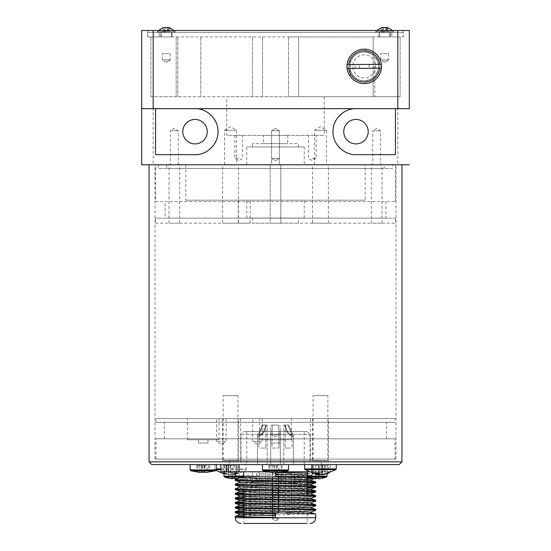 <?xml version="1.0" encoding="UTF-8"?>
<svg xmlns="http://www.w3.org/2000/svg" width="551" height="551" viewBox="0 0 551 551"><rect width="100%" height="100%" fill="white"/><g stroke="black" fill="none" stroke-linecap="round" stroke-linejoin="round"><path stroke-width="0.41" stroke-dasharray="2.75 2.07" d="M376.14 32.44L393.276 32.44L376.14 32.44M384.267 27.55L386.203 27.626M387.16 27.557L387.925 27.708L387.925 32.44L385.893 32.44L385.893 27.708M382.174 27.557L383.131 27.626M157.772 32.44L174.949 32.44L157.772 32.44M166.023 27.55L167.89 27.64M168.82 27.557L169.605 27.708L169.605 32.44L167.656 32.44L167.656 27.708M163.854 27.557L164.777 27.64M322.535 474.742L325.2 473.399L322.342 473.399L320.468 474.521M318.409 474.597L313.719 473.399L312.445 473.399L316.632 474.521M334.918 464.589L304.655 464.589L334.918 464.589M223.995 473.447L230.222 474.742L234.147 473.399L236.648 473.399L233.128 474.7C237.832 474.101 242.116 472.421 245.966 469.652L216.274 469.652M232.715 465.512L223.121 465.512L236.648 465.512L232.715 465.512L232.715 474.742L237.936 473.399L236.055 473.399L230.835 474.742L226.909 473.399L224.409 473.399L228.341 474.742L223.995 473.743M240.043 464.589L214.711 464.589L240.043 464.589M206.708 472.31L209.676 472.035A49.494 19.526 90 0 1 209.132 472.055A49.494 19.526 90 0 1 208.588 472.035L205.027 472.338M203.216 472.31L199.407 472.035L201.404 472.359L201.404 465.512L196.755 465.512L207.024 465.512L207.024 472.035M208.368 464.589L190.157 464.589L208.368 464.589M279.743 472.269L282.036 472.035A49.494 16.096 90 0 1 281.589 472.055A49.494 16.096 90 0 1 281.141 472.035L277.256 472.345M275.5 472.269L272.104 472.035L273.744 472.359L273.744 465.512L268.964 465.512L278.896 465.512L278.896 472.035M279.75 464.589L262.441 464.589L279.75 464.589M318.264 478.785L322.314 478.178L319.187 478.785L317.162 478.206L318.264 478.178L318.264 472.682L322.314 472.682L315.138 472.682L316.06 472.682L316.06 478.178L316.06 472.682L316.06 478.178L317.162 478.206L315.138 478.785L312.011 478.178L316.012 478.826M307.32 471.766L327.005 471.766L307.32 471.766L327.005 471.766L307.32 471.766L307.32 476.167L327.005 476.167L307.32 476.167L327.005 476.167L326.378 477.042L308.154 477.042M232.736 478.785L231.813 478.785L232.736 478.785L232.736 472.682L232.736 478.785L228.686 478.178L232.736 478.785L232.736 472.682L228.686 472.682L238.989 472.682L235.862 472.682L235.862 478.785L238.989 478.178L235.862 478.785L233.838 478.206L234.94 478.178L234.94 472.682L238.989 472.682L231.813 472.682L232.736 472.682L232.736 478.178L232.736 472.682L232.736 478.178L233.838 478.206L232.736 478.178L232.687 478.826M228.686 478.178L228.686 472.682L228.686 478.178M234.94 478.178L234.94 472.682L234.94 478.178L234.94 472.682L234.94 478.178L234.94 472.682L234.94 478.178L234.94 472.682L235.862 472.682L235.862 478.785L235.862 472.682L235.862 478.785L234.94 478.785M238.989 478.178L238.989 472.682L238.989 478.178M224.829 477.042L243.053 477.042L224.622 477.042L243.053 477.042L243.68 476.167L223.995 476.167L243.68 476.167L223.995 476.167L223.995 471.766L243.68 471.766L223.995 471.766M253.887 483.261L297.113 483.261L253.887 483.261L252.51 481.884L298.49 481.884L252.51 481.884L252.51 471.766L298.49 471.766L252.51 471.766M256.608 483.261L268.11 483.261L256.608 483.261L268.11 483.261L256.608 483.261L256.608 471.766L268.11 471.766L256.608 471.766L256.608 483.261M256.608 471.766L268.11 471.766L256.608 471.766M269.749 483.261L281.251 483.261L269.749 483.261L281.251 483.261L269.749 483.261L269.749 471.766L281.251 471.766L269.749 471.766L269.749 483.261M282.89 483.261L294.392 483.261L282.89 483.261L294.392 483.261L282.89 483.261L282.89 471.766L294.392 471.766L282.89 471.766L282.89 483.261M282.89 471.766L294.392 471.766L282.89 471.766M269.749 471.766L281.251 471.766L269.749 471.766M278.489 477.083L278.489 512.905M278.489 509.269L278.489 508.311M278.489 506.5L278.489 503.71M278.489 500.074L278.489 499.11M278.489 495.473L278.489 494.516M278.489 490.879L278.489 489.915M278.489 486.278L278.489 480.72M278.489 523.45L243.866 523.45L278.489 523.45M278.489 518.67L276.65 520.509L274.35 520.509L276.65 520.509L278.489 518.67L272.511 518.67L274.35 520.509L272.511 518.67L272.511 512.795M272.511 518.67L272.511 471.766L243.866 471.766L307.134 471.766L272.511 471.766L272.511 476.973M272.511 480.61L272.511 486.168M272.511 489.805L272.511 490.769M272.511 494.405L272.511 495.37M272.511 499.006L272.511 499.964M272.511 501.775L272.511 504.564M272.511 508.201L272.511 509.158M287.216 473.605L291.493 473.605L287.216 473.605M286.3 471.766L293.332 471.766L286.3 471.766M285.79 473.605L285.79 512.506L287.629 514.345L289.654 514.345L287.629 514.345L289.654 514.345L287.629 514.345L285.79 512.506L291.493 512.506L285.79 512.506L291.493 512.506L285.79 512.506L285.79 473.605L291.493 473.605L285.79 473.605L283.951 471.766L293.332 471.766L283.951 471.766L285.79 473.605M278.351 486.278L278.351 473.605L272.649 473.605L278.351 473.605L272.649 473.605L278.351 473.605L280.19 471.766L270.81 471.766L280.19 471.766L270.81 471.766L280.19 471.766L278.351 473.605L278.351 490.872M278.351 494.509L278.351 506.493M278.351 508.304L278.351 512.506L272.649 512.506L274.488 514.345L276.512 514.345L274.488 514.345L276.512 514.345L274.488 514.345L272.649 512.506L278.351 512.506L272.649 512.506L278.351 512.506L276.512 514.345L278.351 512.506L278.351 499.11M263.784 473.605L259.507 473.605L263.784 473.605M264.7 471.766L257.668 471.766L264.7 471.766M259.507 473.605L259.507 512.506L261.346 514.345L263.371 514.345L261.346 514.345L263.371 514.345L261.346 514.345L259.507 512.506L265.21 512.506L259.507 512.506L265.21 512.506L259.507 512.506L259.507 473.605L265.21 473.605L259.507 473.605L257.668 471.766L267.049 471.766L257.668 471.766L259.507 473.605M272.649 473.605L270.81 471.766L272.649 473.605L272.649 490.769L272.649 473.605M272.649 495.37L272.649 499.006M272.649 506.376L272.649 512.506L272.649 506.376M307.134 504.317L307.134 523.45L243.866 523.45L243.866 516.79M243.866 515.812L315.737 514M307.134 474.067L235.263 475.878L235.263 471.766L315.737 471.766L235.263 471.766L235.325 475.919L243.659 476.36M310.427 477.8L315.737 478.178L313.202 478.44M307.134 478.667L235.27 480.479M235.325 479.473L307.134 477.703M307.355 477.696L315.737 477.214L307.52 476.739M307.32 473.095L315.737 473.578L307.32 474.06M315.737 510.364C318.216 511.135 232.784 511.9 235.263 512.664M243.866 511.218L315.737 509.406M243.866 506.617L315.737 504.806M315.737 505.77C318.189 506.534 232.811 507.299 235.263 508.063M243.866 502.016L315.737 500.205M315.675 501.21L243.866 502.98M243.638 502.987L235.263 503.469M243.866 497.422L315.737 495.611M315.737 496.568C318.216 497.339 232.784 498.104 235.263 498.869M243.866 492.821L315.737 491.01M307.134 492.463L235.263 494.261M235.263 488.709C232.811 487.945 318.189 487.18 315.737 486.409M307.134 487.862L235.27 489.674M235.263 484.115C232.77 483.344 318.23 482.58 315.737 481.815M307.134 483.261L235.263 485.073M399.193 464.589L151.807 464.589M149.046 461.834L401.954 461.834M373.426 64.357L355.037 64.529L373.426 64.357L373.461 68.221L355.071 68.393L373.461 68.221M379.742 64.295A15.635 15.635 0 0 1 356.559 79.985A15.635 15.635 0 0 1 356.304 52.91A15.635 15.635 0 0 1 379.784 68.159M348.755 68.448A15.635 15.635 0 0 1 348.714 64.591M378.027 61.919A14.484 14.484 0 0 1 361.215 80.536A14.484 14.484 0 0 1 353.494 56.67A14.484 14.484 0 0 1 378.027 61.919M347.096 64.605A17.246 17.246 0 0 0 347.13 68.469M381.402 68.145A17.246 17.246 0 0 0 381.368 64.281M347.839 71.678A17.246 17.246 0 0 1 358.942 49.969A17.246 17.246 0 0 1 380.658 61.065A17.246 17.246 0 0 1 369.556 82.781A17.246 17.246 0 0 1 347.839 71.678M401.954 164.777L149.046 164.777L401.954 164.777M207.259 131.668A12.232 12.232 0 0 0 188.91 121.075A12.232 12.232 0 0 0 188.91 142.261A12.232 12.232 0 0 0 207.259 131.668M368.206 131.668A12.232 12.232 0 0 0 349.857 121.075A12.232 12.232 0 0 0 349.857 142.261A12.232 12.232 0 0 0 368.206 131.668M316.06 478.178L316.06 472.682L315.138 472.682L315.138 478.785L316.06 478.785L315.138 478.785L315.138 472.682L312.011 472.682L312.011 478.178L312.011 472.682L315.138 472.682L312.011 472.682L312.011 478.178L312.011 472.682L318.264 472.682L318.264 478.178L318.264 472.682L318.264 478.178L318.264 472.682L316.06 472.682L316.06 478.178L316.06 472.682L316.06 478.178L316.06 472.682L318.264 472.682L318.264 478.178M322.314 478.178L322.314 472.682L322.314 478.178M164.639 27.612L166.85 27.55M167.814 27.584L168.365 27.55M169.35 27.612L169.522 32.44L163.151 32.44L169.522 32.44M167.656 27.612L165.817 27.55M164.026 32.44L164.026 27.708L163.151 27.708L163.151 32.44M160.286 32.44L174.949 32.44L160.286 32.44M384.033 27.55L386.368 27.598M387.808 32.44L387.808 27.708L387.091 27.708L387.091 32.44L387.808 32.44L381.526 32.44L387.091 32.44M385.294 27.55L383.207 27.571M381.526 32.44L381.526 27.708L382.236 27.708L382.236 32.44M378.317 32.44L393.276 32.44L378.317 32.44M385.376 32.44L385.376 27.708M383.951 32.44L383.951 27.708M165.458 32.44L165.458 27.708M168.647 32.44L168.647 27.708M167.208 32.44L167.208 27.708M409.31 30.505L141.69 30.505L141.69 164.777L409.31 164.777M403.332 30.505L147.668 30.505L403.332 30.505L403.332 36.945L391.837 36.945L391.837 32.44L159.163 32.44L403.332 32.44L391.837 32.44L391.837 36.945L403.332 36.945L403.332 30.505M141.69 108.678L355.974 108.678A22.99 22.99 0 0 0 347.192 110.42M355.974 108.678L409.31 108.678M339.244 115.903A22.99 22.99 0 0 0 355.974 154.659L395.446 154.659M155.554 154.659L195.026 154.659A22.99 22.99 0 0 0 203.808 110.42A22.99 22.99 0 0 0 195.026 108.678M147.668 30.505L147.668 36.945L153.371 36.945L147.668 36.945L147.668 32.44L159.163 32.44L147.668 32.44L147.668 36.945L159.163 36.945L153.371 36.945L159.163 36.945L159.163 32.44L159.163 36.945L147.668 36.945L147.668 30.505M397.629 36.945L391.837 36.945L397.629 36.945L397.629 30.505L397.629 36.945M381.512 68.145L347.02 68.469M346.985 64.605L381.471 64.281M369.06 64.398L369.094 68.262M359.438 68.352L359.404 64.488M330.132 464.589L220.868 464.589L330.132 464.589L330.132 471.766L324.429 471.766L330.132 471.766L330.132 464.589M267.194 471.766L283.806 471.766M308.443 471.766L220.868 471.766M275.5 476.064L275.5 472.427M275.5 517.451L275.5 513.814M243.866 514.166L310.289 512.141M243.866 509.565L310.282 507.54M243.866 504.971L310.289 503.035M243.866 500.37L307.134 498.703M243.866 495.776L307.134 494.109M243.866 491.175L307.134 489.508M240.718 486.85L307.134 484.914M240.711 482.339L307.134 480.314M240.746 477.751L241.49 477.531M243.866 477.38L307.134 475.713M307.32 475.706L310.303 475.355L307.32 475.093M319.187 472.682L322.314 472.682L318.264 472.682L319.187 472.682L319.187 478.785L319.187 472.682M276.292 465.512L276.292 472.035M274.646 465.512L274.646 472.359M269.859 465.512L269.859 472.035M268.964 465.512L268.964 472.035M278.896 465.512L273.744 465.512M272.104 465.512L272.104 472.035M274.708 465.512L274.708 472.035M276.354 465.512L276.354 472.035M281.141 465.512L281.141 472.035M282.036 465.512L282.036 472.035M277.256 465.512L277.256 472.055M204.483 465.512L204.483 472.035M202.492 465.512L202.492 472.359M197.843 465.512L197.843 472.035M196.755 465.512L196.755 472.035M207.024 465.512L201.404 465.512M199.407 465.512L199.407 472.035M201.941 465.512L201.941 472.035M203.939 465.512L203.939 472.186M208.588 465.512L208.588 472.035M209.676 465.512L209.676 472.035M205.027 465.512L205.027 472.049M236.648 465.512L236.648 473.399M234.147 465.512L234.147 473.399M230.222 465.512L230.222 474.742M225.001 465.512L225.001 473.399M223.121 465.512L223.121 473.399M228.341 465.512L228.341 474.742M224.409 465.512L224.409 473.399M226.909 465.512L226.909 473.399M230.835 465.512L230.835 474.742M236.055 465.512L236.055 473.399M237.936 465.512L237.936 473.399M328.499 465.512L312.445 465.512L328.499 465.512L328.499 473.399M327.225 465.512L327.225 473.399M321.261 465.512L321.261 474.742M318.602 465.512L318.602 473.399M315.744 465.512L315.744 473.399M318.409 465.512L318.409 473.405M312.445 465.512L312.445 473.399M313.719 465.512L313.719 473.399M319.683 465.512L319.683 474.149M322.342 465.512L322.342 473.399M325.2 465.512L325.2 473.399M322.535 465.512L322.535 474.597M167.656 32.44L163.062 32.44L163.062 27.708M164.384 32.44L164.384 27.708M163.062 32.44L165.011 32.44L165.011 27.708M165.011 32.44L168.289 32.44L168.289 27.708M168.289 32.44L169.605 32.44M385.893 32.44L381.409 32.44L381.409 27.708M382.635 32.44L382.635 27.708M381.409 32.44L383.434 32.44L383.434 27.708M383.434 32.44L386.692 32.44L386.692 27.708M386.692 32.44L387.925 32.44M353.308 69.908A11.495 11.495 0 0 1 366.656 55.134A11.495 11.495 0 0 1 372.779 74.075A11.495 11.495 0 0 1 353.308 69.908A11.495 11.495 0 0 1 366.656 55.134A11.495 11.495 0 0 1 372.779 74.075A11.495 11.495 0 0 1 353.308 69.908M349.878 66.375A14.367 14.367 0 0 1 371.436 53.929A14.367 14.367 0 0 1 371.436 78.821A14.367 14.367 0 0 1 349.878 66.375A14.367 14.367 0 0 1 371.436 53.929A14.367 14.367 0 0 1 371.436 78.821A14.367 14.367 0 0 1 349.878 66.375M384.205 168.454L166.795 168.454L384.205 168.454L384.205 164.777L166.795 164.777L384.205 164.777M392.76 164.777L158.24 164.777L392.76 164.777L392.76 168.454L158.24 168.454L392.76 168.454M239.354 471.766L228.321 471.766L239.354 471.766L228.321 471.766L239.354 471.766L239.354 464.589L228.321 464.589L239.354 464.589L239.354 471.766M238.9 464.589L228.782 464.589L238.9 464.589L228.782 464.589L238.9 464.589L238.9 471.766L228.782 471.766L238.9 471.766L238.9 464.589M239.354 464.589L228.321 464.589L239.354 464.589M238.9 471.766L228.782 471.766L238.9 471.766M322.679 471.766L311.646 471.766L322.679 471.766L311.646 471.766L322.679 471.766L322.679 464.589L311.646 464.589L322.679 464.589L322.679 471.766M322.218 464.589L312.1 464.589L322.218 464.589L312.1 464.589L322.218 464.589L322.218 471.766L312.1 471.766L322.218 471.766L322.218 464.589M322.679 464.589L311.646 464.589L322.679 464.589M322.218 471.766L312.1 471.766L322.218 471.766M271.595 164.777L279.405 164.777L271.595 164.777L279.405 164.777L271.595 164.777L271.595 130.752L279.405 130.752L271.595 130.752L271.595 164.777M275.5 128.404L271.595 130.752L279.405 130.752L271.595 130.752L275.5 128.404L279.405 130.752L279.405 164.777L279.405 130.752L275.5 128.404M372.758 164.777L380.569 164.777L372.758 164.777L372.758 130.752L380.569 130.752L372.758 130.752L376.664 128.404L380.569 130.752L380.569 164.777M170.431 164.777L178.242 164.777L170.431 164.777L170.431 130.752L178.242 130.752L170.431 130.752L174.336 128.404L178.242 130.752L178.242 164.777M224.553 164.777L236.503 164.777L224.553 164.777L224.553 130.291L236.503 130.291L224.553 130.291L230.532 126.696L236.503 130.291L236.503 164.777M314.497 164.777L326.447 164.777L314.497 164.777L314.497 130.291L326.447 130.291L314.497 130.291L320.468 126.696L326.447 130.291L326.447 164.777M226.757 96.721L324.243 96.721L226.757 96.721L226.757 135.346L324.243 135.346L226.757 135.346M263.268 135.346L287.732 135.346L263.268 135.346L263.268 143.625L287.732 143.625L263.268 143.625M304.242 164.777L246.758 164.777L304.242 164.777L304.242 146.938L246.758 146.938L304.242 146.938M298.49 146.938L252.51 146.938L298.49 146.938L298.49 143.625L252.51 143.625L298.49 143.625M279.405 135.346L271.595 135.346L279.405 135.346L271.595 135.346L279.405 135.346L279.405 158.344L271.595 158.344L279.405 158.344L271.595 158.344L271.595 135.346L271.595 158.344L279.405 158.344L279.405 135.346M275.5 160.692L279.405 158.344L275.5 160.692L271.595 158.344L275.5 160.692M238.714 135.346L234.802 135.346L238.714 135.346M238.714 158.344L234.802 158.344L238.714 158.344M312.286 135.346L316.198 135.346L312.286 135.346M312.286 158.344L316.198 158.344L312.286 158.344M155.485 201.563L395.515 201.563L155.485 201.563L155.485 164.777L395.515 164.777L155.485 164.777M165.142 218.12L385.858 218.12L165.142 218.12L165.142 201.563L385.858 201.563L165.142 201.563M155.485 223.176L395.515 223.176L155.485 223.176L155.485 218.12L395.515 218.12L155.485 218.12M365.168 164.777L185.832 164.777L365.168 164.777L365.168 200.185L185.832 200.185L365.168 200.185M252.51 218.031L298.49 218.031L252.51 218.031L252.51 223.176L298.49 223.176L252.51 223.176M246.758 200.185L304.242 200.185L246.758 200.185L246.758 218.031L304.242 218.031L246.758 218.031M270.169 164.777L280.831 164.777L270.169 164.777L280.831 164.777L270.169 164.777L270.169 223.176L280.831 223.176L270.169 223.176L270.169 164.777M169.005 164.777L179.667 164.777L169.005 164.777L169.005 223.176L179.667 223.176L169.005 223.176M371.333 164.777L381.995 164.777L371.333 164.777L371.333 223.176L381.995 223.176L371.333 223.176M270.169 223.176L280.831 223.176L270.169 223.176M312.562 164.777L328.382 164.777L312.562 164.777L312.562 223.176L328.382 223.176L312.562 223.176M222.618 164.777L238.438 164.777L222.618 164.777L222.618 223.176L238.438 223.176L222.618 223.176M238.252 200.185L250.209 200.185L238.252 200.185L238.252 223.176L250.209 223.176L238.252 223.176M395.976 459.073L155.024 459.073L395.976 459.073L395.976 164.777L155.024 164.777L395.976 164.777M395.06 418.608L155.94 418.608L395.06 418.608L395.06 422.286L155.94 422.286L395.06 422.286M386.609 422.286L164.391 422.286L386.609 422.286L386.609 438.837L164.391 438.837L386.609 438.837M395.06 438.837L155.94 438.837L395.06 438.837L395.06 459.073L155.94 459.073L395.06 459.073M310.447 460.45L240.553 460.45L310.447 460.45L310.447 418.608L240.553 418.608L310.447 418.608M321.481 464.589L229.519 464.589L321.481 464.589L321.481 460.45L229.519 460.45L321.481 460.45M327.873 395.618L313.071 395.618L327.873 395.618L327.873 460.478L313.071 460.478L328.382 460.691L312.562 460.691L328.382 460.691L328.382 418.608L312.562 418.608L328.382 418.608M237.929 395.618L223.127 395.618L237.929 395.618L237.929 460.478L223.127 460.478L238.438 460.691L222.618 460.691L238.438 460.691L238.438 418.608L222.618 418.608L238.438 418.608M207.996 439.76L198.429 439.76L207.996 439.76L207.996 443.025L198.429 443.025L207.947 442.976M219.029 418.608L187.395 418.608L219.029 418.608L219.029 439.76L187.395 439.76L219.029 439.76M280.28 439.76L270.72 439.76L280.28 439.76L280.28 443.025L270.72 443.025L280.239 442.976M291.321 418.608L259.679 418.608L291.321 418.608L291.321 439.76L259.679 439.76L291.321 439.76M226.117 418.608L216.55 418.608L226.117 418.608L226.117 441.599L216.55 441.599L226.117 441.599L221.33 444.471L216.55 441.599L216.55 418.608M262.255 418.608L252.695 418.608L262.255 418.608L262.255 441.599L252.695 441.599L262.255 441.599L257.475 444.471L252.695 441.599L252.695 418.608M241.014 464.589L309.986 464.589L241.014 464.589L241.014 434.333L309.986 434.333L241.014 434.333L243.866 431.481L307.134 431.481L243.866 431.481M304.242 431.481L246.758 431.481L304.242 431.481L304.242 464.589L246.758 464.589L304.242 464.589M278.062 425.048L272.938 425.048L278.062 425.048L278.951 430.675C280.197 436.351 270.803 436.351 272.049 430.675L272.938 425.048L272.049 430.675L272.049 448.039L278.951 448.039L272.049 448.039L278.951 448.039L272.049 448.039L272.049 430.675C270.803 436.351 280.197 436.351 278.951 430.675L278.062 425.048L271.264 425.048L270.672 430.675C270.307 433.906 271.912 435.862 275.5 436.544C279.088 435.862 280.693 433.906 280.328 430.675L279.736 425.048L280.328 430.675C280.693 433.906 279.088 435.862 275.5 436.544C271.912 435.862 270.307 433.906 270.672 430.675L271.264 425.048L278.062 425.048M280.328 464.589L280.328 430.675L280.328 464.589L270.672 464.589L280.328 464.589L270.672 464.589L270.672 430.675L270.672 464.589L280.328 464.589M292.822 436.544L293.469 435.958L288.758 425.048L283.813 425.048L284.523 425.048L286.231 430.675C287.932 433.906 290.129 435.862 292.822 436.544C290.129 435.862 287.932 433.906 286.231 430.675L284.523 425.048L283.813 425.048L288.758 425.048L293.469 435.958L292.822 436.544M291.059 464.589L283.813 464.589L291.059 464.589M258.178 436.544L257.531 435.958L262.242 425.048L267.187 425.048L266.477 425.048L264.769 430.675C263.068 433.906 260.871 435.862 258.178 436.544C260.871 435.862 263.068 433.906 264.769 430.675L266.477 425.048L267.187 425.048L262.242 425.048L257.531 435.958L258.178 436.544M259.941 464.589L267.187 464.589L259.941 464.589M285.363 425.048L287.918 425.048L285.191 425.048L286.919 430.675L289.792 434.34L291.631 435.235L292.051 434.987L287.918 425.048L292.092 434.746L291.631 435.235L288.634 433.238L286.919 430.675L285.363 425.048L284.523 425.048L285.363 425.048M290.363 448.039L285.191 448.039L290.363 448.039M278.951 430.675L278.951 448.039L278.951 430.675M265.637 425.048L263.082 425.048L265.809 425.048L264.081 430.675L261.208 434.34L259.369 435.235L258.949 434.987L263.082 425.048L258.908 434.746L259.369 435.235L262.366 433.238L264.081 430.675L265.637 425.048L266.477 425.048L265.637 425.048M260.637 448.039L265.809 448.039L260.637 448.039M286.231 464.589L293.469 464.589L286.231 464.589M264.769 464.589L257.531 464.589L264.769 464.589M263.082 425.048L262.242 425.048L263.082 425.048M271.264 425.048L272.938 425.048L271.264 425.048M287.918 425.048L288.758 425.048L287.918 425.048M365.609 52.069L365.609 49.184C360.051 48.536 354.906 50.94 350.174 56.409A17.246 17.246 0 0 0 350.174 76.341C354.906 81.803 360.051 84.213 365.609 83.566L365.609 80.68A14.367 14.367 0 0 0 365.609 52.069C370.52 53.344 373.041 54.356 373.172 55.107L373.172 36.945L400.116 36.945L298.49 36.945L373.172 36.945L373.172 55.107A14.367 14.367 0 0 1 374.825 56.643C379.832 63.131 379.832 69.619 374.825 76.1L374.825 96.721L397.815 96.721L397.815 36.945L397.815 96.721L400.116 96.721L373.172 96.721L373.172 77.636L373.172 96.721L374.825 96.721L374.825 56.643M365.609 83.566A17.246 17.246 0 0 1 347.006 66.375A17.246 17.246 0 0 1 365.609 49.184M298.49 96.721L373.172 96.721L298.49 96.721L298.49 36.945L288.469 36.945L298.49 36.945L298.49 96.721L288.469 96.721L298.49 96.721M365.609 80.68C370.513 79.406 373.027 78.394 373.172 77.636A14.367 14.367 0 0 0 374.825 76.1M176.175 36.945L288.469 36.945L150.884 36.945L176.175 36.945L176.175 96.721L288.469 96.721L153.185 96.721L153.185 36.945L153.185 96.721L150.884 96.721L176.175 96.721L176.175 36.945M150.884 36.945L150.884 96.721L150.884 36.945M252.51 36.945L252.51 96.721L252.51 36.945M400.116 36.945L400.116 96.721L400.116 36.945M397.815 36.945L397.815 96.721L397.815 36.945M153.185 36.945L153.185 96.721L153.185 36.945M177.828 36.945L177.828 96.721L177.828 36.945M373.172 36.945L373.172 96.721L373.172 36.945M160.589 32.44L172.084 32.44L160.589 32.44L172.084 32.44L160.589 32.44L160.589 36.945L172.084 36.945L160.589 36.945L160.589 32.44M162.786 36.945L171.395 36.945L162.786 36.945M162.786 32.44L171.395 32.44L162.786 32.44M170.238 59.935L162.428 59.935L170.238 59.935L170.238 53.592L162.428 53.592L170.238 53.592L162.428 53.592L170.238 53.592L170.238 59.935L162.428 59.935L170.238 59.935L166.333 62.284L170.238 59.935M160.589 36.945L172.084 36.945L160.589 36.945M161.305 36.945L171.395 36.945L161.305 36.945M161.305 32.44L171.395 32.44L161.305 32.44M378.916 32.44L390.411 32.44L378.916 32.44L390.411 32.44L378.916 32.44L378.916 36.945L390.411 36.945L378.916 36.945L378.916 32.44M380.934 36.945L389.722 36.945L380.934 36.945M380.934 32.44L389.722 32.44L380.934 32.44M388.572 59.935L380.762 59.935L388.572 59.935L388.572 53.592L380.762 53.592L388.572 53.592L380.762 53.592L388.572 53.592L388.572 59.935L380.762 59.935L388.572 59.935L384.667 62.284L388.572 59.935M378.916 36.945L390.411 36.945L378.916 36.945M379.66 36.945L389.722 36.945L379.66 36.945M379.66 32.44L389.722 32.44L379.66 32.44M375.789 31.682L393.628 31.682L375.789 31.682M157.428 31.682L175.301 31.682L157.428 31.682M335.91 469.652L305.034 469.652M304.655 468.908L336.289 468.908M220.868 469.652L245.966 469.652L246.345 468.908L220.868 468.908M216.274 468.908L246.345 468.908L246.345 464.589M215.62 470.774L190.804 470.774M190.157 469.893L216.274 469.893M287.904 470.774L263.096 470.774M262.441 469.893L288.559 469.893M235.263 517.747L315.737 517.747M326.378 477.042L307.947 477.042L326.378 477.042L322.314 478.206M160.045 31.682L175.301 31.682L160.045 31.682M378.055 31.682L393.628 31.682L378.055 31.682M231.813 472.682L231.813 478.785L231.813 472.682M153.185 30.505L153.185 164.777M397.815 30.505L397.815 164.777M153.371 30.505L153.371 36.945L153.371 30.505M324.429 464.589L324.429 471.766L324.429 464.589M226.571 464.589L226.571 471.766M315.138 472.682L315.138 478.785L315.138 472.682M350.174 76.341L350.174 56.409M288.469 36.945L288.469 96.721L288.469 36.945M262.531 36.945L262.531 96.721L262.531 36.945M200.826 36.945L200.826 96.721L200.826 36.945M375.699 31.682L376.051 32.44L375.699 31.682L376.829 30.505L375.699 31.682M393.628 31.682L393.276 32.44L393.628 31.682L392.505 30.505L393.628 31.682M157.372 31.682L157.724 32.44L157.372 31.682L158.495 30.505L157.372 31.682M175.301 31.682L174.949 32.44L175.301 31.682L174.171 30.505L175.301 31.682M216.137 470.375L214.711 468.908L214.711 464.589M223.995 473.922L227.928 474.7M327.005 473.922L327.005 471.766L327.005 473.922M243.68 476.167L243.68 471.766M297.113 483.261L298.49 481.884L298.49 471.766M268.11 471.766L268.11 483.261L268.11 471.766M281.251 471.766L281.251 483.261L281.251 471.766M294.392 471.766L294.392 483.261L294.392 471.766M307.134 502.67L307.134 499.723M307.134 498.07L307.134 495.122M307.134 491.485L307.134 490.521M307.134 488.875L307.134 485.927M307.134 482.29L307.134 481.326M307.134 477.689L307.134 476.725M307.134 473.089L307.134 471.766M243.866 513.153L243.866 512.189M243.866 508.552L243.866 507.595M243.866 503.958L243.866 501.004M243.866 499.358L243.866 498.393M243.866 494.757L243.866 491.809M243.866 490.163L243.866 487.208M243.866 485.562L243.866 478.013M243.866 476.367L243.866 471.766M291.493 473.605L293.332 471.766L291.493 473.605L291.493 512.506L289.654 514.345L291.493 512.506L291.493 473.605M265.21 473.605L267.049 471.766L265.21 473.605L265.21 512.506L263.371 514.345L265.21 512.506L265.21 473.605M278.351 488.103L278.351 497.298M315.737 471.766L315.737 473.578M315.737 477.214L315.737 478.178M355.071 68.393L355.037 64.529M307.32 476.167L307.947 477.042L312.011 478.206M240.711 477.648L239.299 478.13M310.289 475.355L315.682 477.173M314.366 478.661L315.682 478.22M240.711 477.745L235.325 475.919M310.289 475.444L315.682 473.619M166.795 164.777L166.795 168.454M158.24 164.777L158.24 168.454M228.321 464.589L228.321 471.766L228.321 464.589M228.782 471.766L228.782 464.589L228.782 471.766M311.646 464.589L311.646 471.766L311.646 464.589M312.1 471.766L312.1 464.589L312.1 471.766M324.243 96.721L324.243 135.346M287.732 135.346L287.732 143.625M246.758 164.777L246.758 146.938M252.51 146.938L252.51 143.625M234.802 135.346L234.802 158.344L238.714 160.692L242.619 158.344L242.619 135.346M308.381 135.346L308.381 158.344L312.286 160.692L316.198 158.344L316.198 135.346M395.515 164.777L395.515 201.563M385.858 201.563L385.858 218.12M395.515 218.12L395.515 223.176M185.832 164.777L185.832 200.185M298.49 223.176L298.49 218.031M304.242 218.031L304.242 200.185M280.831 223.176L280.831 164.777L280.831 223.176M179.667 223.176L179.667 164.777M381.995 223.176L381.995 164.777M328.382 223.176L328.382 164.777M238.438 223.176L238.438 164.777M250.209 223.176L250.209 200.185M155.024 459.073L155.024 164.777M155.94 422.286L155.94 418.608M164.391 438.837L164.391 422.286M155.94 459.073L155.94 438.837M240.553 418.608L240.553 460.45M229.519 460.45L229.519 464.589M312.562 418.608L312.562 460.691L313.071 460.478L313.071 395.618M222.618 418.608L222.618 460.691L223.127 460.478L223.127 395.618M198.477 442.976L198.429 439.76M187.395 439.76L187.395 418.608M270.761 442.976L270.72 439.76M259.679 439.76L259.679 418.608M307.134 431.481L309.986 434.333L309.986 464.589M246.758 431.481L246.758 464.589M293.469 464.589L293.469 435.958L293.469 464.589M283.813 464.589L283.813 425.048L283.813 464.589M267.187 464.589L267.187 425.048L267.187 464.589M257.531 464.589L257.531 435.958L257.531 464.589M285.191 425.048L285.191 448.039L285.191 425.048M292.092 434.746L292.092 448.039L292.092 434.746M258.908 434.746L258.908 448.039L258.908 434.746M265.809 425.048L265.809 448.039L265.809 425.048M172.084 36.945L172.084 32.44L172.084 36.945M161.278 32.44L161.278 36.945L161.278 32.44M171.395 32.44L171.395 36.945L171.395 32.44M166.333 62.284L162.428 59.935L162.428 53.592L162.428 59.935L166.333 62.284M390.411 36.945L390.411 32.44L390.411 36.945M379.605 32.44L379.605 36.945L379.605 32.44M389.722 32.44L389.722 36.945L389.722 32.44M384.667 62.284L380.762 59.935L380.762 53.592L380.762 59.935L384.667 62.284"/><path stroke-width="0.83" d="M387.587 27.571L392.505 30.505L387.739 27.626L381.409 27.708L384.667 27.557M386.203 27.626L387.16 27.557M381.409 27.708L376.829 30.505L381.747 27.571M169.295 27.584L174.171 30.505L169.446 27.64L163.062 27.708L166.333 27.557M167.89 27.64L168.82 27.557M163.062 27.708L158.495 30.505L163.378 27.584M324.312 474.521L335.91 469.652L305.034 469.652L316.632 474.521L318.409 474.742L315.744 473.399L318.602 473.399L321.261 474.742L328.499 473.399L322.535 474.597M320.468 474.521L318.409 474.597M223.995 473.743L223.121 473.399L224.064 473.447M201.404 472.338L196.755 472.035A49.494 19.526 -90 0 0 197.299 472.055A49.494 19.526 -90 0 0 197.843 472.035L206.708 472.31L215.62 470.774L216.274 469.893L190.157 469.893L190.157 464.589M205.027 472.049L203.216 472.31M273.744 472.345L268.964 472.035A49.494 16.096 -90 0 0 269.411 472.055A49.494 16.096 -90 0 0 269.859 472.035L279.743 472.269L287.904 470.774L288.559 469.893L262.441 469.893L262.441 464.589M277.256 472.055L275.5 472.269M317.162 478.206L315.138 478.785L316.06 478.785L316.06 478.178L318.264 478.178L318.264 478.785L319.187 478.785L317.162 478.206M315.138 478.785L312.011 478.178L315.138 478.785L316.06 478.785L315.138 478.785L316.06 478.785L316.06 478.178M319.187 478.785L322.314 478.178L319.187 478.785M308.154 477.042L307.32 476.167L307.32 471.766M232.736 478.785L232.736 478.178L232.736 478.785L228.686 478.178L231.813 478.785L233.838 478.206L231.813 478.785M234.94 478.178L234.94 478.785L235.849 478.791L233.838 478.206L234.94 478.178L234.94 478.785L234.94 478.178L234.94 478.785L235.862 478.785L234.988 478.826M224.829 477.042L223.995 476.167L223.995 471.766M278.489 512.905L278.489 509.269M278.489 508.311L278.489 506.5M278.489 503.71L278.489 500.074M278.489 499.11L278.489 495.473M278.489 494.516L278.489 490.879M278.489 489.915L278.489 486.278M278.489 480.72L278.489 477.083M272.511 476.973L272.511 480.61M272.511 486.168L272.511 489.805M272.511 490.769L272.511 494.405M272.511 495.37L272.511 499.006M272.511 499.964L272.511 501.775M272.511 504.564L272.511 508.201M272.511 509.158L272.511 512.795M278.351 490.872L278.351 494.509M278.351 506.493L278.351 508.304M272.649 490.769L272.649 492.58L272.649 490.769M272.649 504.564L272.649 506.376L272.649 504.564M243.866 523.45L307.134 523.45M240.966 523.45C237.502 523.113 235.601 521.212 235.263 517.747L235.318 516.266L243.866 515.812M275.5 515.633L240.711 514.531L235.318 512.705L235.263 511.7C232.791 512.471 318.216 513.236 315.737 514L308.402 511.941L250.85 510.46L240.711 509.93L243.866 509.565M235.263 512.664C234.712 513.05 253.997 513.429 275.5 513.814L275.5 517.451C253.997 517.065 234.712 516.686 235.263 516.301M243.659 476.36L310.427 477.8M313.202 478.44L307.134 478.667M240.746 477.751L308.994 479.79L315.737 481.815C318.223 481.051 232.77 480.279 235.263 479.515L235.325 480.513L241.517 482.462L308.402 484.35L315.737 486.409C318.223 485.645 232.784 484.88 235.263 484.115L235.332 485.114L240.718 486.85L235.373 488.654M235.263 479.515L239.299 478.13M307.52 476.739L275.5 476.064L275.5 472.427L307.32 473.095M243.866 504.971L240.711 505.329L248.246 505.777L306.907 507.257L310.282 507.54L315.73 509.406C318.223 508.635 232.77 507.87 235.27 507.106L235.263 508.063C232.777 508.835 318.223 509.599 315.737 510.364L310.289 512.23M235.263 511.7L243.866 511.218M235.263 508.063L240.711 509.93M235.263 507.106L243.866 506.617M240.711 505.329L235.325 503.511L235.263 502.505C232.77 503.27 318.223 504.041 315.737 504.806L310.289 502.946L307.706 502.698L249.507 501.224L240.718 500.735L243.866 500.37M235.27 503.469C232.77 504.234 318.216 504.998 315.73 505.77L310.282 507.636M235.263 502.505L243.866 502.016M240.718 500.735L235.325 498.91L235.263 497.911C232.784 498.676 318.216 499.44 315.737 500.205L309.869 498.262L244.093 496.417L240.711 496.134L243.866 495.776M235.27 498.869C232.77 499.633 318.223 500.404 315.737 501.169L310.289 502.946M235.263 497.911L243.866 497.422M235.263 494.261L235.263 493.31C232.756 494.075 318.244 494.839 315.723 495.611L310.275 493.744M307.134 498.703L310.289 498.435L315.737 496.568C318.216 495.804 232.784 495.039 235.263 494.275L240.711 496.134M235.263 493.31L243.866 492.821M235.318 488.675L235.263 489.674L235.263 488.709C232.797 489.481 318.209 490.245 315.737 491.01L309.483 489.026L240.718 486.939M315.737 491.01L315.737 491.974C318.216 491.203 232.791 490.438 235.263 489.674L240.697 491.533M315.737 491.974L307.134 492.463M235.263 485.073C232.797 485.844 318.209 486.609 315.737 487.373L307.134 487.862M235.263 484.115L240.711 482.249M235.263 480.479C232.791 481.243 318.196 482.008 315.737 482.772L307.134 483.261M149.046 461.834L151.807 464.589L399.193 464.589L401.954 461.834L149.046 461.834L149.046 164.777M379.784 68.159A15.635 15.635 0 0 1 348.755 68.448M348.714 64.591A15.635 15.635 0 0 1 379.742 64.295M381.368 64.281A17.246 17.246 0 0 0 347.096 64.605M347.13 68.469A17.246 17.246 0 0 0 381.402 68.145M207.259 131.668A12.232 12.232 0 0 0 188.91 121.075A12.232 12.232 0 0 0 188.91 142.261A12.232 12.232 0 0 0 207.259 131.668M368.206 131.668A12.232 12.232 0 0 0 349.857 121.075A12.232 12.232 0 0 0 349.857 142.261A12.232 12.232 0 0 0 368.206 131.668M235.862 478.785L238.989 478.178L234.94 478.785M318.264 478.178L318.264 478.785M164.164 27.55L165.458 27.708M166.85 27.55L167.814 27.584M168.647 27.708L169.522 27.708L168.647 27.708M168.51 27.55L167.208 27.708M165.817 27.55L164.639 27.612M164.026 27.708L163.151 27.708M386.127 27.571L386.761 27.55M387.808 27.708L387.091 27.708M386.368 27.598L385.294 27.55M383.951 27.708L382.566 27.55M381.526 27.708L382.236 27.708L381.526 27.708M383.207 27.571L384.033 27.55M409.31 30.505L141.69 30.505L141.69 108.678L409.31 108.678L409.31 30.505L409.31 108.678M141.69 108.678L141.69 164.777L409.31 164.777M195.026 108.678C205.413 108.072 218.21 117.811 218.024 131.668C218.21 145.533 205.413 155.272 195.026 154.659L155.554 154.659L155.554 108.678M395.446 108.678L395.446 154.659L355.974 154.659C345.587 155.272 332.79 145.533 332.976 131.668C332.79 117.811 345.587 108.072 355.974 108.678M347.192 110.42A22.99 22.99 0 0 0 339.244 115.903M347.02 68.469L381.512 68.145L381.471 64.281L346.985 64.605L347.02 68.469M220.868 471.766L220.868 464.589L220.868 471.766L267.194 471.766M283.806 471.766L308.443 471.766M240.711 514.531L243.866 514.166M307.134 494.109L310.289 493.751L306.914 493.462L240.718 491.54M235.325 493.269L240.718 491.444L243.866 491.175M307.134 489.508L310.289 489.143M307.134 484.914L310.303 484.549M307.134 480.314L310.289 480.045L314.366 478.661M241.49 477.531L243.866 477.38M307.32 475.093L275.5 474.246M318.409 473.405L318.409 474.742M319.683 474.149L319.683 474.742M335.91 469.652L336.289 468.908L304.655 468.908L304.655 464.589M216.274 469.652L220.868 469.652M220.868 468.908L216.274 468.908M199.717 472.317L190.804 470.774L215.62 470.774M271.257 472.269L263.096 470.774L287.904 470.774M312.011 478.206L307.947 477.042L326.378 477.042L322.314 478.206M326.378 477.042L327.005 476.167L307.32 476.167M315.737 514L315.737 517.747L235.263 517.747M243.68 476.167L223.995 476.167L224.622 477.042L243.053 477.042L238.989 478.206L243.053 477.042L243.68 476.167L243.68 471.766M153.185 108.678L153.185 30.505M397.815 30.505L397.815 108.678M226.571 464.589L226.571 471.766M305.034 469.652L304.655 468.908M336.289 468.908L336.289 464.589M216.137 470.375L223.995 473.922M190.804 470.774L190.157 469.893M216.274 469.893L216.274 464.589M263.096 470.774L262.441 469.893M288.559 469.893L288.559 464.589M327.005 476.167L327.005 473.922L327.005 476.167M224.622 477.042L228.686 478.206L224.622 477.042M307.134 504.317L307.134 502.67M307.134 499.723L307.134 498.07M307.134 495.122L307.134 491.485M307.134 490.521L307.134 488.875M307.134 485.927L307.134 482.29M307.134 481.326L307.134 477.689M307.134 476.725L307.134 473.089M243.866 516.79L243.866 513.153M243.866 512.189L243.866 508.552M243.866 507.595L243.866 503.958M243.866 501.004L243.866 499.358M243.866 498.393L243.866 494.757M243.866 491.809L243.866 490.163M243.866 487.208L243.866 485.562M243.866 478.013L243.866 476.367M272.649 495.37L272.649 499.006M278.351 486.278L278.351 488.103M278.351 497.298L278.351 499.11M315.737 517.747C315.399 521.212 313.498 523.113 310.034 523.45M315.737 509.406L315.737 510.364M315.737 504.806L315.737 505.77M315.737 500.205L315.737 501.169M315.737 486.409L315.737 487.373M315.737 481.815L315.737 482.772M401.954 461.834L401.954 164.777M240.711 514.441L235.325 516.259M240.711 509.84L235.325 511.665M240.711 505.239L235.325 507.065M240.718 500.645L235.325 502.471M240.711 496.045L235.318 497.87M310.289 493.834L315.675 492.009M310.289 489.233L315.675 487.415M310.303 484.639L315.682 482.821"/></g></svg>
